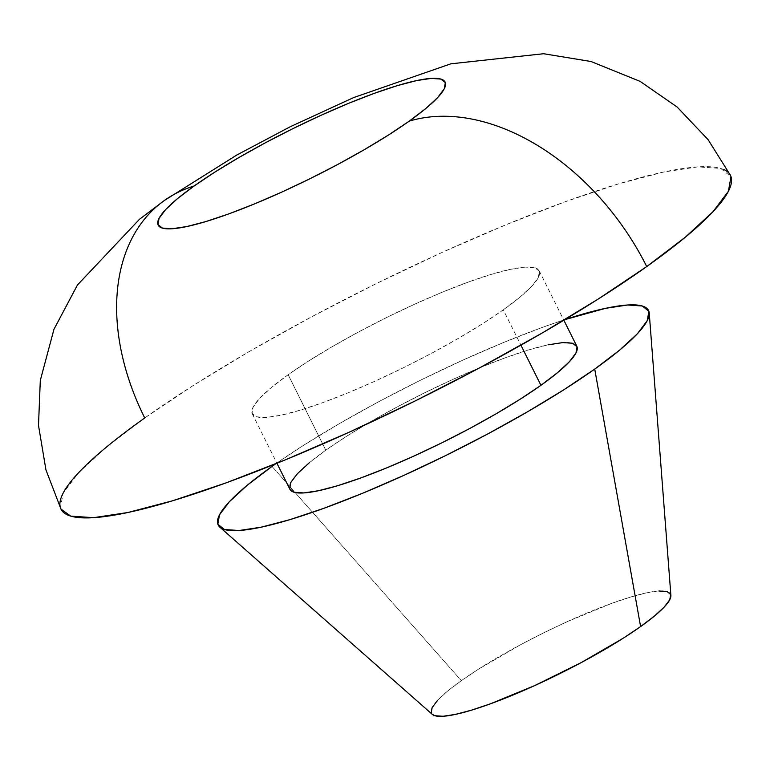 <?xml version="1.0" encoding="UTF-8"?>
<svg xmlns="http://www.w3.org/2000/svg" width="770" height="770" viewBox="0 0 770 770"><rect width="100%" height="100%" fill="white"/><g stroke="black" fill="none" stroke-linecap="round" stroke-linejoin="round"><path stroke-width="0.58" stroke-dasharray="3.85 2.89" d="M670.891 595.451A133.585 21.858 -26.5 0 0 592.756 610.668A133.585 21.858 -26.5 0 0 461.326 680.661L272.012 466.418L461.326 680.661A133.585 21.858 -26.5 0 0 432.326 714.396M576.817 346.231A160.295 26.228 -26.5 0 0 479.007 368.05A160.295 26.228 -26.5 0 0 325.797 450.2L288.163 374.721A160.295 26.228 153.5 0 1 441.374 292.571A160.295 26.228 153.5 0 1 539.183 270.751A160.295 26.228 153.5 0 1 503.301 309.838L519.894 297.21L531.704 286.305L538.297 277.566L539.414 271.3L535.006 267.777L525.246 267.103L510.51 269.327L491.366 274.351L468.545 281.984L442.923 291.936L415.482 303.823L387.291 317.182L359.426 331.514L332.948 346.259L308.886 360.841L288.163 374.721L271.569 387.349L259.75 398.244L253.157 406.993L252.05 413.249L256.458 416.782L266.218 417.446L280.954 415.232L300.098 410.208L322.919 402.575L348.541 392.623L375.981 380.736L404.173 367.367L432.037 353.045L458.516 338.3L482.578 323.708L503.301 309.838L520.924 345.181L503.301 309.838A160.295 26.228 153.5 0 1 350.09 391.978A160.295 26.228 153.5 0 1 252.271 413.798A160.295 26.228 153.5 0 1 288.163 374.721L325.797 450.2A160.295 26.228 -26.5 0 0 289.905 489.277M162.653 201.74A213.733 145.665 -125.4 0 0 144.741 417.975L193.097 385.597L249.239 351.563L311.013 317.163L376.039 283.726L441.826 252.55L505.842 224.811L565.623 201.596L618.878 183.78L663.557 172.056L697.938 166.878L720.71 168.438L731 176.677M723.896 169.602A374.028 61.196 -26.5 0 0 480.846 235.312A374.028 61.196 -26.5 0 0 144.741 417.975L106.029 447.447L78.453 472.867L63.063 493.272L60.464 507.882L60.955 509.066M564.93 319.598L542.581 327.317L504.148 342.246L462.991 360.071L420.709 380.12L378.898 401.613L339.185 423.721L303.101 445.609L275.795 463.752A240.442 39.347 153.5 0 1 564.93 319.598M289.886 489.239L289.684 488.729M309.203 462.828L325.797 450.2L346.519 436.32L370.582 421.729L397.05 406.993L424.925 392.661L453.116 379.302L480.557 367.415L506.169 357.463L529 349.83L548.144 344.806M432.249 714.319L431.229 712.77M437.649 700.267L447.495 691.181L461.326 680.661L478.594 669.101L520.703 644.654L543.928 632.719L567.423 621.582L611.64 603.382L630.659 597.019L646.617 592.833L658.899 590.985M670.699 594.479L670.891 595.374M252.271 413.798L276.95 463.29M539.183 270.751L563.861 320.233"/><path stroke-width="1.16" d="M594.719 369.09A240.442 39.347 153.5 0 1 371.737 489.45A240.442 39.347 153.5 0 1 219.816 527.142A240.442 39.347 153.5 0 1 272.012 466.418L247.122 485.36L229.402 501.703L219.508 514.822L217.833 524.216L224.445 529.51L239.085 530.511L261.194 527.181L289.915 519.644L324.151 508.2L362.583 493.272L403.73 475.436L446.022 455.397L487.824 433.905L527.537 411.786L563.63 389.909L594.719 369.09L619.6 350.148L637.329 333.805L647.224 320.686L648.889 311.301L642.276 305.998L627.637 304.997L605.538 308.327L564.93 319.598A240.442 39.347 153.5 0 1 649.235 313.043A240.442 39.347 153.5 0 1 594.719 369.09L640.601 626.587L594.719 369.09M219.816 527.142L432.326 714.396A133.585 21.858 -26.5 0 0 516.728 693.462A133.585 21.858 -26.5 0 0 640.601 626.587A133.585 21.858 -26.5 0 0 670.891 595.451L649.235 313.043M276.95 463.29L289.905 489.277A160.295 26.228 -26.5 0 0 387.724 467.457A160.295 26.228 -26.5 0 0 540.935 385.318L520.924 345.181L540.935 385.318A160.295 26.228 -26.5 0 0 576.817 346.231L563.861 320.233M162.653 201.74A213.733 145.665 54.6 0 0 144.741 417.975A374.028 61.196 -26.5 0 0 67.568 514.947A374.028 61.196 -26.5 0 0 310.608 449.237A374.028 61.196 -26.5 0 0 646.723 266.574A213.733 145.665 -125.4 0 0 409.217 121.14A160.295 26.228 153.5 0 1 206.023 221.51A160.295 26.228 153.5 0 1 194.078 186.022A213.733 145.665 -125.4 0 0 162.653 201.74A213.733 145.665 54.6 0 1 194.078 186.022L177.495 198.65L165.675 209.546L159.082 218.295L157.966 224.551L162.374 228.084L172.133 228.757L186.869 226.534L206.023 221.51L228.844 213.877L254.466 203.925L281.897 192.038L310.089 178.669L337.963 164.347L364.431 149.601L388.494 135.01L409.217 121.14L425.81 108.512L437.63 97.617L444.223 88.868L445.339 82.611L440.931 79.079L431.171 78.405L416.435 80.629L397.281 85.653L374.461 93.285L348.839 103.238L321.408 115.125L293.216 128.484L265.342 142.816L238.864 157.561L214.811 172.143L194.078 186.022A160.295 26.228 153.5 0 1 397.281 85.653A160.295 26.228 153.5 0 1 409.217 121.14A213.733 145.665 54.6 0 1 646.723 266.574A374.028 61.196 -26.5 0 0 723.896 169.602M731 176.677L728.401 191.278L713.01 211.683L685.435 237.112L646.723 266.574L598.367 298.953L542.224 332.996L480.451 367.396L415.425 400.824L349.638 432.008L285.622 459.738L225.841 482.963L172.586 500.779L127.907 512.502L93.526 517.681L70.753 516.121L60.955 509.066M275.795 463.752L272.012 466.418A240.442 39.347 153.5 0 1 275.795 463.752M548.144 344.806L562.88 342.583L572.639 343.247L577.048 346.779L575.931 353.045L569.338 361.784L557.519 372.68L540.935 385.318L520.212 399.187L496.15 413.779L469.671 428.524L441.807 442.846L413.606 456.215L386.174 468.102L360.553 478.045L337.732 485.687L318.588 490.711L303.842 492.925L294.082 492.261L289.684 488.729L290.791 482.472L297.384 473.723L309.203 462.828M658.899 590.985L667.032 591.543L670.699 594.479L669.775 599.695L664.279 606.991L654.433 616.067L640.601 626.587L623.334 638.157L581.225 662.595L534.505 685.675L490.288 703.867L471.269 710.229L455.311 714.416L443.029 716.273L434.896 715.715L432.249 714.319M431.229 712.77L432.153 707.553L437.649 700.267M61.003 509.163L45.95 469.883L38.5 425.406L40.3 380.428L53.967 329.281L77.462 284.987L139.486 219.277L164.395 200.47L236.804 155.03L290.203 126.761L353.738 97.549L450.835 63.823L543.601 53.727L591.033 61.513L640.101 81.37L677.109 107.001L708.15 139.726L730.461 175.387"/></g></svg>
